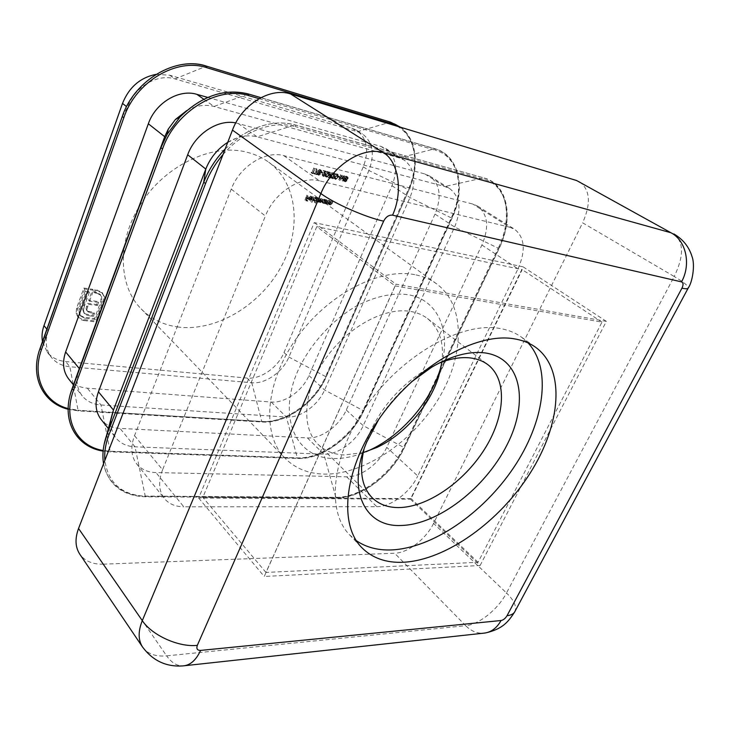 <?xml version="1.0" encoding="UTF-8"?>
<svg xmlns="http://www.w3.org/2000/svg" width="730" height="730" viewBox="0 0 730 730"><rect width="100%" height="100%" fill="white"/><g stroke="black" fill="none" stroke-linecap="round" stroke-linejoin="round"><path stroke-width="0.55" stroke-dasharray="3.65 2.74" d="M441.44 365.119C451.03 330.717 437.982 299.464 407.687 294.619C391.663 292.666 374.253 296.645 355.464 306.554C331.091 320.999 309.392 345.299 297.594 371.406C277.227 418.217 296.389 457.92 333.035 458.495C343.629 458.805 354.68 456.542 366.177 451.697M363.212 452.582L344.314 454.963C333.729 454.525 324.996 451.003 318.116 444.387C301.015 427.935 303.096 391.316 324.996 359.461C346.741 327.533 384.135 307.001 410.151 311.363C416.857 312.449 422.643 314.84 427.506 318.554C439.414 328.381 444.214 342.89 441.896 362.062M378.806 419.285C387.794 405.36 398.553 392.977 411.09 382.146M438.447 363.412L424.732 370.356C399.702 386.097 381.133 407.45 369.033 434.432L364.06 448.977M395.113 285.895L601.985 322.122L478.077 562.283L265.948 572.448L395.113 285.895L316.774 226.656L202.831 497.367L411.09 498.608L522.196 269.635L316.774 226.656M601.985 322.122L522.196 269.635M478.077 562.283L411.09 498.608M265.948 572.448L202.831 497.367M528.109 342.945L521.476 337.141C515.207 332.643 507.77 329.704 499.165 328.345C461.561 321.93 403.334 354.242 367.555 404.52C331.566 454.708 325.826 510.854 349.597 534.853L356.276 540.611M178.814 327.104C163.921 325.261 151.375 319.192 141.182 308.89C118.853 286.689 116.763 243.154 139.138 206.754C162.763 166.267 212.184 142.478 247.47 152.378C255.381 154.404 262.462 157.671 268.704 162.197C298.305 183.841 301.846 230.032 280.594 267.737C259.497 305.56 216.326 331.539 178.814 327.104M414.759 274.662C379.116 267.499 326.657 294.829 295.814 339.231C264.78 383.533 261.741 434.797 284.965 458.175C295.139 468.386 308.16 473.688 324.029 474.098C363.996 474.865 412.204 442.243 438.365 399.018C464.663 355.893 465.941 305.432 436.549 283.806C430.335 279.298 423.071 276.25 414.759 274.662M339.532 178.357L340.618 174.844L338.775 179.626L342.032 176.149L342.005 180.429L344.505 175.83L342.361 179.051L342.352 175.282L339.532 178.357L340.636 179.115L341.713 175.601L340.618 174.844M339.167 176.231L337.698 175.866L337.497 176.35L338.957 176.715L339.167 176.231L340.262 176.989L337.698 175.866M337.023 176.569L336.758 173.74L334.422 175.912L334.376 178.613L337.023 176.569L338.118 177.326L338.136 174.616L336.758 173.74M324.02 174.479L322.769 175.246L321.976 173.822L322.587 175.738L324.357 174.607L323.846 171.158L325.662 171.614L325.863 171.121L323.217 170.455L324.02 174.479L325.115 175.236L323.865 176.003L322.769 175.246M322.249 171.979L320.744 171.605L320.534 172.097L322.04 172.472L322.249 171.979L323.344 172.736L320.744 171.605M317.687 174.525L319.32 173.548L319.183 172.408L320.479 171.313L320.589 170.236L319.767 169.442L317.824 170.601L318.052 172.125L317.048 173.001L317.358 174.37L318.782 175.282L320.415 174.315L319.32 173.548M317.869 197.766L316.081 201.133L316.674 200.613L317.377 201.498L318.627 200.878L319.311 201.945L320.954 200.522L321.738 198.66L319.43 201.507L319.457 198.131L317.495 201.06L317.869 197.766L318.946 198.542L317.523 197.684M315.214 200.212L314.703 202.347L316.729 197.501L316.126 198.022L315.241 197.091L313.006 198.551L313.334 200.485L315.214 200.212L316.291 200.987L315.424 203.049L314.356 202.265M307.047 195.266L304.72 199.947L306.637 200.385L306.837 199.892L305.277 199.536L305.879 198.076L307.44 198.432L307.649 197.949L306.08 197.584L307.047 195.266L308.115 196.051L306.691 195.184M156.056 74.36L169.716 75.199L351.796 128.115L356.669 130.296C367.126 138.417 369.334 150.581 363.294 166.805L284.007 352.553C277.884 367.518 260.583 379.563 247.041 378.058L65.636 361.542C57.898 360.766 51.784 357.673 47.295 352.252L42.477 341.558M308.781 197.474L310.359 196.434L311.5 197.282L311.035 196.215L308.398 197.474L308.662 199.427L310.533 199.19L311.345 198.058L308.781 197.474L309.858 198.259L311.436 197.219L310.359 196.434M313.033 196.644L311.007 201.507L313.033 196.644L314.101 197.429L312.677 196.571M323.865 202.219L325.379 199.5L324.786 200.02L323.919 199.098L321.702 200.549L322.021 202.475L323.865 202.219L324.941 202.995L324.677 203.633L323.6 202.849M326.511 199.764L324.731 203.113L325.334 202.575L326.109 203.497L327.88 202L328.619 200.248L326.228 203.059L325.653 201.936L326.511 199.764L327.587 200.54L326.164 199.682M329.741 200.513L327.962 203.852L328.564 203.314L329.339 204.227L331.101 202.739L331.84 200.996L329.449 203.798L328.883 202.675L329.741 200.513L330.827 201.288L329.403 200.431M311.728 172.362L311.126 172.207L311.883 172.946L313.882 168.101L311.728 172.362L312.823 173.119L311.126 172.207M315.643 173.329L313.809 172.873L313.608 173.375L316.035 173.977L316.017 168.493L315.643 173.329L316.729 174.096L313.809 172.873M327.852 174.269L327.56 171.413L325.215 173.612L325.178 176.332L327.852 174.269L328.947 175.027L328.947 172.298L327.56 171.413M329.221 171.97L329.467 174.725L327.268 176.769L329.504 175.163L330.097 177.472L329.869 174.826L332.141 172.709L329.823 174.388L329.221 171.97L330.316 172.727L330.562 175.483L329.467 174.725M333.245 176.779L332.004 177.545L331.228 176.131L331.821 178.038L333.573 176.906L333.081 173.484L334.869 173.941L335.079 173.448L332.469 172.791L333.245 176.779L334.34 177.536L333.099 178.303L332.004 177.545M344.195 181.104L345.783 180.155L345.664 179.032L346.923 177.956L347.051 176.906L346.266 176.14L344.377 177.28L344.569 178.759L343.593 179.626L343.885 180.967L345.29 181.861L346.878 180.903L345.783 180.155M78.274 317.358L83.065 319.539L96.031 321.081L103.906 298.534L103.706 295.905L101.433 291.918L94.818 289.573L93.951 291.963L99.828 294.062L100.703 295.285L100.95 301.125L94.581 318.472L83.913 317.194L79.971 315.232L79.251 314.21L78.959 308.425L85.346 290.777L88.558 291.224L82.627 309.1L83.795 312.732L85.437 313.946L92.546 315.369L93.668 312.303L87.646 311.217L86.469 310.049L86.076 308.343L87.563 303.333L96.533 304.492L97.647 301.454L88.677 300.267L92.674 289.281L83.84 288.049L76.586 308.133L76.121 313.316L77.763 316.802L80.382 318.791M207.74 97.419L380.96 146.42L385.851 148.582C396.29 156.74 398.325 169.114 391.964 185.712L308.954 375.576C302.548 390.833 284.882 403.325 271.213 402.02L87.308 388.168C79.433 387.511 73.237 384.454 68.711 379.016M186.825 110.531C196.133 105.503 205.203 104.144 214.045 106.461L399.31 157.936L404.21 160.089C414.631 168.265 416.556 180.766 409.977 197.593L324.595 390.012C318.006 405.451 300.121 418.226 286.37 417.049L100.968 404.977C93.02 404.384 86.779 401.363 82.244 395.906C76.604 388.47 75.628 379.363 79.314 368.577M235.781 122.905L424.851 173.959L429.76 176.094C440.144 184.298 441.887 196.963 435.016 214.109L346.285 410.023C339.441 425.727 321.255 438.885 307.403 437.909L120.039 428.41C111.973 427.935 105.667 424.96 101.123 419.495M227.733 142.341C237.816 136.328 247.607 134.493 257.115 136.839L444.853 186.524L449.771 188.641C460.11 196.844 461.725 209.638 454.607 227.03L363.221 425.645C356.167 441.541 337.753 455.009 323.828 454.188L135.013 446.824C126.865 446.431 120.514 443.502 115.96 438.036C111.526 432.324 110.057 425.216 111.553 416.702M432.899 349.195L386.745 447.353C379.399 463.513 360.666 477.411 346.659 476.818L155.946 472.556C147.688 472.301 141.282 469.436 136.729 463.97C131.081 456.487 130.341 447.052 134.512 435.655L231.255 189.125C239.686 166.385 265.364 150.27 283.787 155.645L472.757 204.035L477.675 206.125C487.941 214.328 489.346 227.295 481.891 245.024L432.899 349.195M481.891 245.024L518.008 268.841L417.77 475.987L386.745 447.353M346.659 476.818L376.799 506.693L183.805 506.802L155.946 472.556M134.512 435.655L162.589 469.773L265.382 216.007L231.255 189.125M283.787 155.645L319.494 180.821L509.759 227.258L472.757 204.035M518.008 268.841C525.919 250.673 524.806 237.496 514.659 229.302L509.759 227.258M319.494 180.821C300.851 175.601 274.38 192.547 265.382 216.007M162.589 469.773C158.154 481.462 158.757 491.053 164.387 498.517C168.94 503.974 175.41 506.73 183.805 506.802M376.799 506.693C390.906 506.967 410.041 492.495 417.77 475.987M103.222 564.171L394.638 553.231L465.685 625.692L166.65 655.859L103.222 564.171C92.61 564.445 84.78 561.087 79.752 554.125M579.565 181.77C590.168 189.791 591.19 203.478 582.622 222.832L674.219 276.506L506.501 592.979L433.565 523.41L582.622 222.832M433.565 523.41C426.11 538.941 407.906 552.993 394.638 553.231M363.294 166.805L368.896 170.501L288.888 357.061C282.711 372.081 265.337 384.217 251.768 382.748L69.861 366.734C62.105 365.976 55.973 362.892 51.474 357.472C45.871 350.099 44.785 341.193 48.207 330.763L127.531 107.383C134.32 86.952 157.47 73.283 174.999 78.922L357.49 131.692L362.372 133.864C372.829 141.994 375.001 154.203 368.896 170.501L408.946 189.955L325.79 377.209C314.986 402.54 285.895 423.345 262.827 421.557L112.694 412.432M480.103 565.513L606.356 321.355L395.979 284.207L264.233 576.472L480.103 565.513L410.415 499.183L523.118 266.851L314.256 222.595L198.66 498.015L410.415 499.183M523.118 266.851L606.356 321.355M198.66 498.015L264.233 576.472M314.256 222.595L395.979 284.207M307.759 195.968L305.788 200.732L304.72 199.947M305.788 200.732L307.704 201.17L306.637 200.385M307.704 201.17L306.837 199.892M307.905 200.686L305.277 199.536M306.345 200.33L306.947 198.861L305.879 198.076M306.947 198.861L308.516 199.217L307.44 198.432M308.516 199.217L307.649 197.949M308.717 198.733L306.08 197.584M307.157 198.368L308.115 196.051M311.436 197.219L312.185 198.186L311.108 197.41M312.185 198.186L311.5 197.282M312.577 198.058L310.579 196.014M311.655 196.799L309.465 198.259L308.398 197.474M309.465 198.259L309.319 199.491L308.243 198.706M309.319 199.491L310.168 200.394L309.1 199.609M310.168 200.394L311.601 199.974L310.533 199.19M311.601 199.974L312.413 198.843L311.345 198.058M312.413 198.843L309.858 198.259M309.712 198.688L311.883 199.19L310.359 199.974L308.644 197.903L310.816 198.405L309.292 199.19L308.644 197.903M311.883 199.19L310.816 198.405M309.757 199.482L308.69 198.697M310.359 199.974L309.292 199.19M313.754 197.346L311.728 202.21L310.651 201.425M311.728 202.21L311.007 201.507M312.075 202.292L314.101 197.429M315.424 203.049L314.703 202.347M315.771 203.132L317.796 198.286L316.729 197.501M317.796 198.286L316.373 197.419M317.45 198.204L317.203 198.797L316.126 198.022M317.203 198.797L315.241 197.091M316.318 197.876L314.082 199.336L313.006 198.551M314.082 199.336L314.831 201.462L313.754 200.677M314.831 201.462L316.291 200.987M316.154 198.304L316.729 199.92L314.685 200.887L314.429 199.409L316.154 198.304L315.077 197.52L315.661 199.144L313.937 200.248L313.352 198.624L315.077 197.52M316.729 199.92L315.661 199.144M315.013 201.033L313.937 200.248M314.429 199.409L313.352 198.624M318.599 198.469L317.149 201.918L316.081 201.133M317.149 201.918L316.428 201.215M317.504 202L317.751 201.398L316.674 200.613M317.751 201.398L317.942 201.973L316.866 201.188M317.942 201.973L317.377 201.498M318.453 202.283L319.704 201.653L318.627 200.878M319.704 201.653L320.388 202.721L319.311 201.945M320.388 202.721L322.03 201.307L322.815 199.436L321.738 198.66M322.815 199.436L321.392 198.578M322.468 199.354L320.507 202.283L319.43 201.507M320.507 202.283L320.881 198.989L319.804 198.213M320.881 198.989L319.457 198.131M320.534 198.916L318.572 201.845L317.495 201.06M318.572 201.845L318.946 198.542M324.677 203.633L323.938 202.931M325.014 203.716L326.465 200.275L325.379 199.5M326.465 200.275L325.042 199.427M326.118 200.202L325.863 200.796L324.786 200.02M325.863 200.796L323.919 199.098M324.996 199.874L322.779 201.325L321.702 200.549M322.779 201.325L323.509 203.433L322.441 202.657M323.509 203.433L324.941 202.995M324.832 200.303L325.398 201.909L323.372 202.876L323.125 201.407L324.832 200.303L323.755 199.518L324.321 201.133L322.614 202.237L322.049 200.622L323.755 199.518M325.398 201.909L324.321 201.133M323.691 203.013L322.614 202.237M323.125 201.407L322.049 200.622M327.25 200.458L325.808 203.889L324.731 203.113M325.808 203.889L325.069 203.186M326.146 203.971L326.41 203.351L325.334 202.575M326.41 203.351L327.186 204.272L326.109 203.497M327.186 204.272L328.956 202.776L329.695 201.024L328.619 200.248M329.695 201.024L328.272 200.175M329.358 200.951L328.308 203.332L327.232 202.548M328.308 203.332L327.305 203.834L326.228 203.059M327.305 203.834L325.653 201.936M326.73 202.712L327.587 200.54M330.48 201.206L329.038 204.628L327.962 203.852M329.038 204.628L328.299 203.925M329.376 204.71L329.641 204.09L328.564 203.314M329.641 204.09L330.416 205.011L329.339 204.227M330.416 205.011L332.187 203.515L332.916 201.772L331.84 200.996M332.916 201.772L331.502 200.914M332.579 201.69L331.529 204.062L330.453 203.287M331.529 204.062L330.535 204.573L329.449 203.798M330.535 204.573L328.883 202.675M329.969 203.451L330.827 201.288M312.212 172.974L312.239 173.53L311.153 172.764M312.239 173.53L312.969 173.713L311.883 172.946M312.969 173.713L314.977 168.858L313.882 168.101M314.977 168.858L313.526 168.01M314.621 168.767L312.823 173.119M314.904 173.64L314.694 174.132L313.608 173.375M314.694 174.132L317.121 174.744L316.035 173.977M317.121 174.744L317.112 169.26L316.017 168.493M317.112 169.26L315.625 168.63M316.72 169.387L316.729 174.096M320.415 174.315L320.278 173.165L319.183 172.408M320.278 173.165L321.565 172.07L320.479 171.313M321.565 172.07L321.684 170.993L320.589 170.236M321.684 170.993L319.767 169.442M320.862 170.2L318.919 171.358L317.824 170.601M318.919 171.358L319.138 172.882L318.052 172.125M319.138 172.882L318.143 173.758L317.048 173.001M318.143 173.758L318.782 175.282M320.662 170.701L321.218 171.979L319.539 172.618L319.275 171.44L320.662 170.701L319.567 169.944L320.123 171.212L318.745 171.988L318.18 170.674L319.567 169.944M319.621 173.247L320.059 174.242L318.964 174.789L318.499 173.84L319.621 173.247L318.745 172.581L318.964 173.484L317.614 173.913L317.404 173.083L318.535 172.481M320.059 174.242L318.964 173.484M318.964 174.789L317.879 174.023M318.499 173.84L317.404 173.083M321.218 171.979L320.123 171.212M319.84 172.754L318.745 171.988M319.275 171.44L318.18 170.674M321.839 172.362L321.629 172.855L320.534 172.097M321.629 172.855L323.135 173.238L322.04 172.472M323.135 173.238L323.344 172.736M323.865 176.003L322.332 173.913M323.426 174.671L321.976 173.822M323.071 174.579L323.673 176.505L322.587 175.738M323.673 176.505L325.452 175.364L324.357 174.607M325.452 175.364L324.941 171.915L323.846 171.158M324.941 171.915L326.757 172.371L325.662 171.614M326.757 172.371L325.863 171.121M326.958 171.879L323.217 170.455M324.312 171.212L324.996 173.585L323.901 172.828M324.996 173.585L325.115 175.236M328.664 172.171L326.31 174.37L325.215 173.612M326.31 174.37L326.556 177.217L325.461 176.45M326.556 177.217L328.947 175.027M328.6 174.945L326.575 176.642L326.657 174.461L328.655 172.745L328.6 174.945L327.505 174.187L325.68 175.966L325.562 173.694L327.368 171.906L327.505 174.187M326.766 176.724L325.68 175.966M328.956 173.704L327.861 172.946M328.463 172.663L327.368 171.906M330.562 175.483L328.363 177.527L327.268 176.769M328.363 177.527L327.67 176.87M328.765 177.627L330.599 175.921L329.504 175.163M330.599 175.921L330.79 178.129L329.695 177.372M330.79 178.129L330.097 177.472M331.192 178.23L330.964 175.583L329.869 174.826M330.964 175.583L333.245 173.466L332.141 172.709M333.245 173.466L331.748 172.608M332.844 173.357L330.918 175.145L329.823 174.388M330.918 175.145L330.717 172.828L329.622 172.07M333.099 178.303L331.575 176.222M332.67 176.979L331.228 176.131M332.323 176.888L332.907 178.795L331.821 178.038M332.907 178.795L334.668 177.664L333.573 176.906M334.668 177.664L334.185 174.242L333.081 173.484M334.185 174.242L335.973 174.689L334.869 173.941M335.973 174.689L335.079 173.448M336.174 174.205L332.469 172.791M333.564 173.539L334.23 175.893L333.126 175.136M334.23 175.893L334.34 177.536M337.853 174.488L335.517 176.669L334.422 175.912M335.517 176.669L335.745 179.498L334.65 178.74M335.745 179.498L338.118 177.326M337.78 177.235L335.773 178.923L335.864 176.76L337.844 175.063L337.78 177.235L336.676 176.487L334.869 178.257L334.769 176.003L336.557 174.224L336.676 176.487M335.964 179.014L334.869 178.257M338.136 176.003L337.041 175.255M337.661 174.981L336.557 174.224M338.793 176.614L338.592 177.107L337.497 176.35M338.592 177.107L340.061 177.472L338.957 176.715M340.061 177.472L340.262 176.989M341.713 175.601L340.271 174.762M341.375 175.51L339.87 180.383L338.775 179.626M339.87 180.383L338.82 179.644M339.924 180.392L343.127 176.897L342.032 176.149M343.127 176.897L343.054 181.177L341.95 180.419M343.054 181.177L342.005 180.429M343.1 181.186L345.609 176.578L344.505 175.83M345.609 176.578L344.159 175.738M345.263 176.496L343.456 179.808L342.361 179.051M343.456 179.808L343.529 176.058L342.434 175.309M343.529 176.058L342.352 175.282M343.456 176.039L340.636 179.115M346.878 180.903L346.759 179.781L345.664 179.032M346.759 179.781L348.018 178.713L346.923 177.956M348.018 178.713L348.155 177.664L347.051 176.906M348.155 177.664L346.266 176.14M347.37 176.888L345.473 178.029L344.377 177.28M345.473 178.029L345.673 179.516L344.569 178.759M345.673 179.516L344.697 180.374L343.593 179.626M344.697 180.374L345.29 181.861M347.17 177.372L347.69 178.622L346.066 179.261L345.819 178.102L347.17 177.372L346.066 176.624L346.586 177.864L345.244 178.631L344.715 177.344L346.066 176.624M346.13 179.863L346.531 180.839L345.235 181.268L345.034 180.456L346.13 179.863L345.034 179.115L345.436 180.082L344.377 180.62L343.94 179.699L345.034 179.115M346.531 180.839L345.436 180.082M345.473 181.378L344.377 180.62M345.034 180.456L343.94 179.699M347.69 178.622L346.586 177.864M346.339 179.379L345.244 178.631M345.819 178.102L344.715 177.344M81.249 319.786L83.932 320.534L83.065 319.539M83.932 320.534L96.907 322.067L96.031 321.081M96.907 322.067L104.153 302.393L103.258 301.426M104.153 302.393L104.801 299.501L103.906 298.534M104.801 299.501L104.6 296.864L103.706 295.905M104.6 296.864L101.433 291.918M102.337 292.876L95.712 290.54L94.818 289.573M95.712 290.54L94.845 292.931L93.951 291.963M94.845 292.931L97.017 293.223L96.123 292.255M97.017 293.223L100.703 295.285M101.598 296.252L101.844 302.092L100.95 301.125M101.844 302.092L95.457 319.457L94.581 318.472M95.457 319.457L84.79 318.18L83.913 317.194M84.79 318.18L80.838 316.227L79.251 314.21M80.117 315.205L79.835 309.42L78.959 308.425M79.835 309.42L86.231 291.745L85.346 290.777M86.231 291.745L89.452 292.192L88.558 291.224M89.452 292.192L84.37 306.18L83.494 305.195M84.37 306.18L83.503 310.086L82.627 309.1M83.503 310.086L84.151 312.978L83.275 311.984M84.151 312.978L85.437 313.946M86.313 314.94L89.945 315.935L89.069 314.94M89.945 315.935L93.431 316.355L92.546 315.369M93.431 316.355L94.553 313.289L93.668 312.303M94.553 313.289L90.502 312.787L89.626 311.801M90.502 312.787L87.646 311.217M88.531 312.203L86.469 310.049M87.354 311.035L86.076 308.343M86.961 309.328L88.449 304.31L87.563 303.333M88.449 304.31L97.428 305.469L96.533 304.492M97.428 305.469L98.541 302.421L97.647 301.454M98.541 302.421L89.562 301.244L88.677 300.267M89.562 301.244L93.568 290.248L92.674 289.281M93.568 290.248L84.726 289.016L83.84 288.049M84.726 289.016L77.462 309.118L76.997 314.311L76.121 313.316M76.997 314.311L79.15 318.353M169.716 75.199L174.999 78.922L206.252 66.174L390.203 122.138C413.828 128.827 421.411 161.147 408.298 189.499L325.571 376.543L325.79 377.209M247.041 378.058L251.768 382.748L261.778 421.465L262.262 422.013L262.827 421.557M284.007 352.553L288.888 357.061L325.571 376.543C314.639 402.212 285.165 423.281 261.778 421.465L78.055 410.296L78.493 410.899L79.022 410.388L68.118 408.581M122.202 116.709L127.531 107.383L126.564 106.626M351.796 128.115L357.49 131.692L390.377 122.111M203.798 99.234L214.045 106.461L248.282 94.042L434.761 148.774C458.568 155.253 465.384 188.313 451.377 217.622L363.029 410.534L363.303 411.273C351.769 437.325 321.839 459.225 298.46 458.011L111.152 451.368L103.176 450.501M271.213 402.02L286.37 417.049L297.329 457.874L297.876 458.458L298.46 458.011M308.954 375.576L324.595 390.012L363.029 410.534C351.349 436.932 321.036 459.106 297.329 457.874L110.102 451.222L110.595 451.888L111.152 451.368M380.96 146.42L399.31 157.936L434.761 148.774L435.409 150.225C458.887 156.585 465.621 189.198 451.788 218.133L363.303 411.273M391.964 185.712L409.977 197.593L451.788 218.133M435.016 214.109L454.607 227.03L498.225 248.209L403.571 447.326L403.909 448.147C391.554 474.956 360.748 498.07 337.087 497.522L146.374 496.291C122.083 495.305 108.25 483.333 104.855 460.393M307.403 437.909L323.828 454.188L335.873 497.34L336.484 497.979L337.087 497.522M346.285 410.023L363.221 425.645L403.571 447.326C391.061 474.491 359.863 497.887 335.873 497.34L145.224 496.081L145.79 496.811L146.374 496.291M238.126 123.443L257.115 136.839L295.139 124.894L295.486 126.646L484.145 179.407C507.733 185.493 513.537 218.836 498.727 248.775L403.909 448.147M225.187 148.929L240.827 135.917C259.542 124.064 277.546 120.395 294.82 124.903L483.753 177.874L484.145 179.407M424.851 173.959L444.853 186.524L483.424 177.864C507.341 184.07 513.226 217.878 498.225 248.209L498.727 248.775M70.509 393.534C60.946 424.814 80.574 450.903 110.102 451.222L100.968 404.977L87.308 388.168M104.153 444.168C97.592 473.998 117.055 496.473 145.224 496.081L135.013 446.824L120.039 428.41M184.982 665.678L182.792 665.915C176.76 665.915 171.377 662.557 166.65 655.859C155.581 656.845 147.551 653.907 142.56 647.045M673.827 233.919C683.937 241.84 684.065 256.038 674.219 276.506C683.563 282.035 688.244 285.832 688.28 287.894L688.08 288.286M514.586 612.096L515.143 611.046C516.721 606.183 513.838 600.16 506.501 592.979C498.134 609.203 479.072 624.597 465.685 625.692C470.896 630.893 476.654 633.412 482.968 633.248L485.304 632.992M46.875 329.148L48.207 330.763L39.958 348.666C28.105 380.44 47.687 409.302 78.055 410.296L69.861 366.734L65.636 361.542M223.024 154.532C242.944 131.172 273.102 120.003 295.486 126.646M259.068 98.65L435.409 150.225M397.202 126.235C415.708 136.282 420.106 164.843 408.636 189.946M112.639 412.432L79.022 410.388M322.03 201.307L320.954 200.522M321.684 201.225L320.607 200.449M320.324 200.339L319.247 199.555M319.804 200.668L318.727 199.883M318.335 200.002L317.258 199.217M328.956 202.776L327.88 202M328.673 202.557L327.597 201.781M327.067 201.781L325.991 201.005M332.187 203.515L331.101 202.739M331.904 203.296L330.818 202.52M330.298 202.52L329.221 201.745M325.379 173.448L324.284 172.691M326.657 174.461L325.562 173.694M334.605 175.757L333.51 174.999M335.864 176.76L334.769 176.003M97.893 290.841L96.999 289.883M87.417 307.129L86.541 306.144M77.462 309.118L76.586 308.133M369.033 434.432L366.852 441.814M424.732 370.356L431.74 367.172M318.116 444.387L372.282 497.851M427.506 318.554L487.987 364.754M260.92 97.656L435.071 148.774C458.613 155.006 466.47 187.875 452.089 218.124L363.631 411.163C351.96 437.662 321.319 459.8 297.876 458.458L110.595 451.888L103.122 451.122M227.65 142.56L240.827 135.917C259.807 123.981 277.911 120.313 295.139 124.894L483.753 177.874C507.35 183.75 514.495 217.321 499.01 248.766L404.228 448.028C391.727 475.294 360.191 498.645 336.484 497.979L145.79 496.811C122.394 495.907 108.314 484.875 103.56 463.732M349.597 534.853L361.715 547.555M284.965 458.175L141.182 308.89M385.851 148.582L404.21 160.089M73.456 384.938L82.244 395.906M429.76 176.094L449.771 188.641M108.387 428.565L115.96 438.036M477.675 206.125L514.659 229.302M136.729 463.97L164.387 498.517M356.669 130.296L362.372 133.864M47.295 352.252L51.474 357.472M436.549 283.806L268.704 162.197M521.476 337.141L535.738 347.37M400.651 127.275C416.465 138.746 419.942 165.746 408.946 189.955L326.127 377.118C315.196 402.887 285.412 423.911 262.262 422.013L112.557 412.961M68.109 409.256L78.493 410.899L112.475 412.952M310.724 196.598L311.792 197.383M311.035 196.215L312.112 197M308.662 199.427L309.739 200.212M308.954 199.044L310.031 199.828M315.679 197.292L316.756 198.067M313.334 200.485L314.402 201.27M315.406 197.666L316.482 198.45M313.608 200.102L314.685 200.887M317.03 201.343L318.107 202.128M319.028 201.818L320.096 202.593M319.202 201.407L320.269 202.183M317.267 200.96L318.344 201.745M324.348 199.29L325.425 200.066M322.021 202.475L323.098 203.25M324.074 199.664L325.151 200.449M322.295 202.091L323.372 202.876M325.744 203.332L326.821 204.108M325.963 202.94L327.04 203.725M328.974 204.071L330.051 204.847M329.193 203.679L330.27 204.455M320.196 169.625L321.282 170.382M317.358 174.37L318.444 175.136M318.745 172.581L319.84 173.339M317.614 173.913L318.7 174.671M319.886 170.081L320.981 170.838M318.444 171.86L319.539 172.618M322.523 175.136L323.609 175.893M322.249 175.592L323.335 176.35M325.178 176.332L326.264 177.089M327.852 171.541L328.947 172.298M325.48 175.875L326.575 176.642M327.56 171.988L328.655 172.745M331.758 177.436L332.853 178.193M331.484 177.892L332.579 178.649M334.376 178.613L335.471 179.37M337.032 173.859L338.136 174.616M334.678 178.166L335.773 178.923M336.74 174.306L337.844 175.063M346.659 176.304L347.763 177.061M343.885 180.967L344.98 181.724M345.226 179.197L346.33 179.954M344.131 180.511L345.235 181.268M346.358 176.751L347.462 177.5M344.962 178.503L346.066 179.261M101.926 292.42L102.83 293.378M99.828 294.062L100.722 295.029M79.971 315.232L80.838 316.227M83.795 312.732L84.671 313.718M86.861 310.588L87.737 311.573M77.763 316.802L78.63 317.796"/><path stroke-width="1.09" d="M411.09 382.146L431.74 367.172C451.332 355.729 469.034 350.975 484.848 352.9C521.421 357.855 529.214 401.819 506.994 444.926C485.204 488.133 437.973 524.815 400.952 525.481C364.754 527.297 346.047 489.648 366.852 441.814L378.806 419.285M364.06 448.977C358.95 470.677 361.697 486.965 372.282 497.851C379.043 504.33 387.776 507.569 398.489 507.578C427.105 507.459 463.477 482.375 484.227 449.716C505.078 417.131 507.824 380.056 487.987 364.754C483.214 361.113 477.447 358.85 470.695 357.974C461.013 356.797 450.255 358.603 438.447 363.412M366.177 451.697L370.137 449.935C401.473 435.354 430.152 402.358 440.236 369.289L441.44 365.119M441.896 362.062L438.739 376.279C429.87 405.387 404.438 434.642 376.844 447.472L363.212 452.582M513.482 338.702C475.869 332.551 417.168 365.529 380.823 416.428C344.268 467.227 338.072 523.711 361.715 547.555C372.236 558.121 386.124 563.031 403.38 562.264C446.422 560.065 499.658 521.466 530.254 472.985C560.95 424.632 565.905 369.49 535.738 347.37C529.505 342.89 522.087 340.007 513.482 338.702M356.276 540.611C365.995 547.308 377.675 550.411 391.298 549.936C432.47 548.248 482.941 513.299 513.519 467.857C544.124 422.515 552.345 369.243 528.109 342.945M42.477 341.558C41.564 336.466 42.066 331.155 43.983 325.635L122.503 103.423C129.064 87.226 140.242 77.535 156.056 74.36M73.456 384.938L68.711 379.016C63.09 371.597 62.068 362.582 65.636 351.942L148.336 123.781C155.444 102.875 179.106 88.731 196.854 94.334L207.74 97.419M65.636 351.942L79.314 368.577L164.715 136.692L168.283 129.073L175.437 119.455L186.825 110.531M108.387 428.565L101.123 419.495C95.475 412.039 94.581 402.805 98.431 391.8L187.674 154.778C195.074 134.019 217.914 119.081 235.781 122.905M111.553 416.702L113.46 410.068L205.796 169.059C210.103 158.246 216.993 149.604 226.482 143.144L227.733 142.341M197.328 645.338C196.178 648.733 197.273 650.421 200.613 650.412L501.063 620.518C503.399 620.035 505.388 618.419 507.058 615.673L681.957 288.158C683.526 284.791 683.38 282.702 681.519 281.889L392.558 215.158C388.907 214.803 385.933 216.81 383.633 221.163L197.328 645.338C178.978 647.51 151.977 635.374 142.295 620.628C138.025 631.331 138.116 640.146 142.56 647.045L79.752 554.125C75.236 547.144 74.834 538.594 78.548 528.483L142.295 620.628L320.871 193.569L232.459 130.113L78.548 528.483M232.459 130.113C241.803 104.463 270.292 87.062 290.577 93.96L383.414 152.661L670.98 232.761L576.636 180.538L290.577 93.96M576.636 180.538L670.98 232.761C686.063 240.526 691.337 264.324 681.519 281.889M68.109 409.256C43.252 403.197 29.675 377.018 39.949 348.694L122.202 116.709L40.031 348.949L41.491 349.597L123.881 117.567C135.798 81.559 176.897 57.487 206.782 67.698L390.796 123.507L397.202 126.235M122.202 116.691C134.265 80.181 175.948 55.781 206.252 66.174L206.535 66.156C176.487 55.699 134.329 79.889 122.202 116.709L123.881 117.567M390.377 122.111L206.535 66.156L206.782 67.698M400.651 127.275L390.495 122.129L390.796 123.507M79.314 368.577L72.005 388.99L73.639 389.975L162.626 148.774C175.583 111.225 218.416 85.547 248.875 95.666L259.068 98.65M70.509 393.534L160.837 147.834L162.626 148.774M148.336 123.781L164.715 136.692L160.837 147.834L167.216 134.22L180.036 116.992C201.717 95.822 224.466 88.175 248.282 94.042L248.875 95.666M98.431 391.8L113.46 410.068L107.337 433.401L109.062 434.478L205.623 183.403C209.692 172.91 215.487 163.292 223.024 154.532M104.153 444.168L107.337 433.401L203.707 182.4L205.623 183.403M196.854 94.334L203.798 99.234M225.187 148.929C215.715 158.775 208.552 169.935 203.707 182.4L205.796 169.059L187.674 154.778M383.633 221.163C365.557 217.294 334.641 203.697 320.871 193.569C331.913 165.756 362.637 146.027 383.414 152.661C398.616 161.476 403.298 191.871 392.558 215.158M43.983 325.635L46.875 329.148M126.564 106.626L122.503 103.423M104.855 460.393C104.217 452.18 105.613 443.539 109.062 434.478M103.176 450.501C76.851 446.249 62.388 419.285 73.639 389.975M68.118 408.581C44.201 402.422 31.527 376.616 41.491 349.597M673.827 233.919C683.015 239.285 689.093 246.886 692.067 256.704C695.361 265.355 692.159 282.857 688.28 287.894C688.034 288.943 685.917 289.034 681.957 288.158M688.08 288.286L515.143 611.046C514.011 613.684 511.319 615.226 507.058 615.673M184.982 665.678L482.968 633.248C490.569 632.7 496.601 628.457 501.063 620.518M142.56 647.045C152.816 660.75 166.221 667.038 182.792 665.915C190.065 665.486 196.014 660.312 200.613 650.412M438.739 376.279L440.236 369.289M376.844 447.472L370.137 449.935M103.122 451.122C75.81 446.933 60.462 419.741 72.005 388.99L160.837 147.843L167.216 134.22L168.283 129.073M175.437 119.455L180.036 116.992C201.982 95.703 224.84 88.047 248.583 94.033L260.92 97.656M226.482 143.144L227.65 142.56M112.949 411.492L106.425 435.91C103.085 445.866 102.136 455.137 103.56 463.732M514.586 612.096C508.317 621.677 502.888 629.05 485.304 632.992"/></g></svg>
